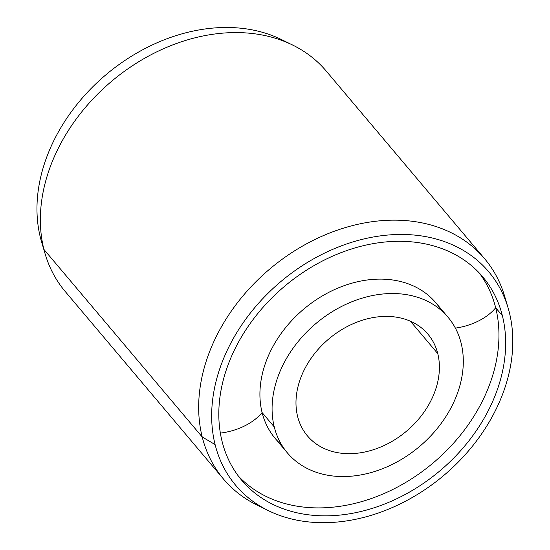 <?xml version="1.0" encoding="UTF-8"?>
<svg xmlns="http://www.w3.org/2000/svg" width="550" height="550" viewBox="0 0 550 550"><rect width="100%" height="100%" fill="white"/><g stroke="black" fill="none" stroke-linecap="round" stroke-linejoin="round"><path stroke-width="0.82" d="M461.12 343.124A105.126 80.41 139.8 0 0 448.023 317.24A105.126 80.41 139.8 0 0 330.99 312.482A105.126 80.41 139.8 0 0 274.264 426.951L262.103 412.548L274.264 426.951A105.126 80.41 139.8 0 0 287.361 452.842A105.126 80.41 139.8 0 0 404.394 457.6A105.126 80.41 139.8 0 0 461.12 343.124A105.126 80.41 -40.2 0 1 388.053 466.379A105.126 80.41 -40.2 0 1 274.264 426.951A105.126 80.41 -40.2 0 1 347.332 303.696A105.126 80.41 -40.2 0 1 461.12 343.124M437.766 353.602L410.451 321.248L437.766 353.602A78.843 60.307 -40.2 0 1 395.216 439.457A78.843 60.307 -40.2 0 1 307.443 435.889A78.843 60.307 -40.2 0 1 297.619 416.474A78.843 60.307 -40.2 0 1 340.168 330.619A78.843 60.307 -40.2 0 1 427.941 334.187A78.843 60.307 -40.2 0 1 437.766 353.602A78.843 60.307 139.8 0 0 352.419 324.032A78.843 60.307 139.8 0 0 297.619 416.474A78.843 60.307 139.8 0 0 382.965 446.043A78.843 60.307 139.8 0 0 437.766 353.602M502.377 315.7L495.674 307.759L502.377 315.7A157.685 120.615 -40.2 0 1 417.285 487.41A157.685 120.615 -40.2 0 1 241.732 480.274A157.685 120.615 -40.2 0 1 222.09 441.444A157.685 120.615 -40.2 0 1 307.182 269.734A157.685 120.615 -40.2 0 1 482.735 276.87A157.685 120.615 -40.2 0 1 502.377 315.7A157.685 120.615 139.8 0 0 331.691 256.561A157.685 120.615 139.8 0 0 222.09 441.444A157.685 120.615 139.8 0 0 392.776 500.582A157.685 120.615 139.8 0 0 502.377 315.7M45.155 253.969L41.621 242.021A165.543 126.631 -40.2 0 1 40.411 237.6A165.543 126.631 -40.2 0 1 108.082 72.978A165.543 126.631 -40.2 0 1 281.483 39.579L292.669 45.066A170.823 130.666 139.8 0 0 113.74 79.53A170.823 130.666 139.8 0 0 43.911 249.404L40.411 237.6L43.911 249.404A170.823 130.666 139.8 0 0 45.155 253.969A170.823 130.666 139.8 0 0 65.189 291.472A170.823 130.666 -40.2 0 1 43.911 249.404A170.823 130.666 -40.2 0 1 136.091 63.388A170.823 130.666 -40.2 0 1 326.274 71.115A170.823 130.666 139.8 0 0 292.669 45.066M504.618 296.196A170.823 130.666 139.8 0 0 484.584 258.692A170.823 130.666 139.8 0 0 294.408 250.958A170.823 130.666 139.8 0 0 202.221 436.982L43.911 249.404L202.221 436.982A170.823 130.666 139.8 0 0 223.499 479.05A170.823 130.666 139.8 0 0 257.104 505.099A170.823 130.666 -40.2 0 1 202.221 436.982A170.823 130.666 -40.2 0 1 318.312 237.896A170.823 130.666 -40.2 0 1 504.618 296.189L508.152 308.137A165.543 126.631 139.8 0 0 327.607 251.653A165.543 126.631 139.8 0 0 215.105 444.579L202.221 436.982L215.105 444.579A165.543 126.631 139.8 0 0 268.29 510.586A165.543 126.631 139.8 0 0 441.691 477.187A165.543 126.631 139.8 0 0 509.362 312.565A165.543 126.631 139.8 0 0 508.152 308.137M286.928 42.446A165.543 126.631 139.8 0 0 111.121 70.524A165.543 126.631 139.8 0 0 40.411 237.6M509.362 312.565A165.543 126.631 -40.2 0 1 394.295 506.667A165.543 126.631 -40.2 0 1 215.105 444.579A165.543 126.631 -40.2 0 1 330.172 250.477A165.543 126.631 -40.2 0 1 509.362 312.565M287.361 452.842L275.199 438.433A105.126 80.41 -40.2 0 1 262.103 412.548A105.126 80.41 -40.2 0 1 318.828 298.072A105.126 80.41 -40.2 0 1 435.861 302.83L448.023 317.24M495.674 307.759A157.685 120.615 139.8 0 0 479.27 272.993A157.685 120.615 -40.2 0 1 495.674 307.759A45.994 27.741 165.9 0 1 455.379 328.116A45.994 27.741 -14.1 0 0 495.674 307.759A157.685 120.615 -40.2 0 1 413.421 477.641A157.685 120.615 -40.2 0 1 238.494 476.211A157.685 120.615 139.8 0 0 413.421 477.641A157.685 120.615 139.8 0 0 495.674 307.759M441.389 310.502A105.126 80.41 139.8 0 0 324.081 294.924A105.126 80.41 139.8 0 0 262.103 412.548A45.994 27.741 165.9 0 1 220.351 433.091A45.994 27.741 -14.1 0 0 262.103 412.548A105.126 80.41 139.8 0 0 281.834 445.17M326.274 71.115L484.584 258.692M65.189 291.472L223.499 479.05M257.104 505.092L268.29 510.586"/></g></svg>
